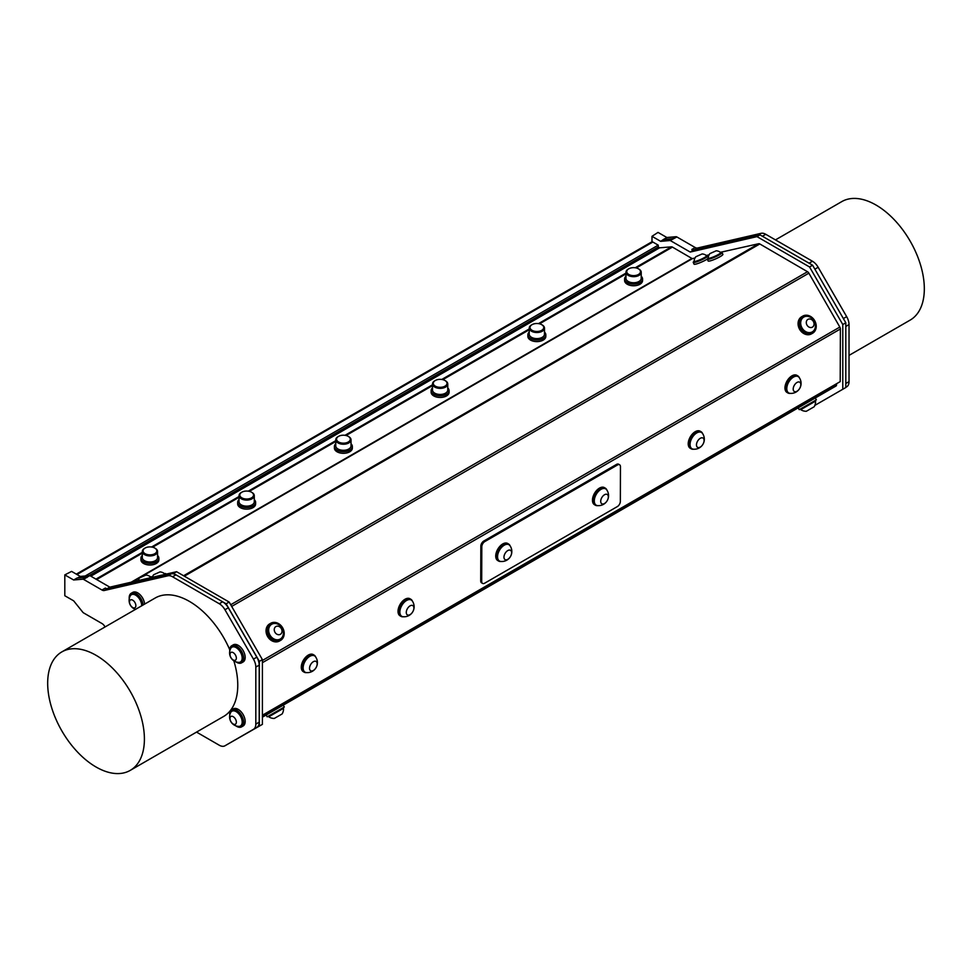 <?xml version="1.0" encoding="UTF-8"?>
<svg xmlns="http://www.w3.org/2000/svg" width="972" height="972" viewBox="0 0 972 972"><rect width="100%" height="100%" fill="white"/><g stroke="black" fill="none" stroke-linecap="round" stroke-linejoin="round"><path stroke-width="1.46" d="M76.849 574.44L652.734 241.967L76.97 574.513L652.856 242.04L658.238 245.151L658.238 247.034L89.023 575.667M85.171 576.007L658.238 245.151M90.846 576.202L659.599 247.824L671.47 246.839L635.214 267.774M658.238 247.034L659.599 247.824M225.966 745.208L262.391 724.359L262.391 659.611L229.161 602.057L176.588 571.706L109.812 587.149L89.813 575.594L80.299 576.432L71.588 571.402L64.808 574.889L64.808 595.739L73.665 600.842L82.705 612.105A2.734 1.58 60 0 0 83.677 612.955L101.975 623.526A5.698 3.293 -120 0 1 104.283 625.701L105.146 626.904M652.722 241.967A2.284 1.312 -120 0 0 651.993 241.834A2.284 1.312 -120 0 0 651.714 241.919L76.314 574.136M619.589 464.774L618.629 464.203A4.24 2.442 120.2 0 0 616.503 464.422L617.475 464.981A4.24 2.442 -59.8 0 1 619.589 464.774A4.24 2.442 -59.8 0 1 620.452 466.706L620.343 501.406A4.24 2.442 -59.8 0 1 617.329 506.594L484.676 583.188A4.24 2.442 -59.8 0 1 482.549 583.394A4.24 2.442 -59.8 0 1 481.687 581.463L480.715 580.892A4.24 2.442 120.2 0 0 481.59 582.823L482.549 583.394M617.475 464.981L484.821 541.562L483.849 541.003A4.24 2.442 120.2 0 0 480.836 546.191L480.715 580.892M480.836 546.191L481.808 546.75A4.24 2.442 -59.8 0 1 484.821 541.562M481.808 546.75L481.687 581.463M510.13 545.887A9.878 5.674 120.2 0 0 508.563 543.992L507.676 543.47A9.878 5.674 120.2 0 0 497.482 549.727A9.878 5.674 120.2 0 0 497.737 560.54L498.624 561.051A9.878 5.674 120.2 0 0 501.054 561.476M606.868 490.046A9.878 5.674 120.2 0 0 605.289 488.138L604.402 487.628A9.878 5.674 120.2 0 0 595.131 492.342A9.878 5.674 120.2 0 0 594.475 504.687L595.362 505.209A9.878 5.674 120.2 0 0 597.792 505.634M616.503 464.422L483.849 541.003M262.391 715.222L840.209 381.619L840.391 328.986A2.734 1.58 -120 0 0 839.832 327.078L262.391 660.462M315.693 657.023A9.878 5.674 120.2 0 0 314.126 655.116L313.239 654.593A9.878 5.674 120.2 0 0 305.779 657.084A9.878 5.674 120.2 0 0 301.296 666.804A9.878 5.674 120.2 0 0 303.3 671.664L304.2 672.187A9.878 5.674 120.2 0 0 306.63 672.6M702.622 433.621A9.878 5.674 120.2 0 0 701.055 431.714L700.168 431.204A9.878 5.674 120.2 0 0 692.708 433.694A9.878 5.674 120.2 0 0 688.225 443.414A9.878 5.674 120.2 0 0 690.242 448.274L691.128 448.785A9.878 5.674 120.2 0 0 693.558 449.21M799.361 377.78A9.878 5.674 120.2 0 0 797.793 375.872L796.906 375.35A9.878 5.674 120.2 0 0 789.434 377.841A9.878 5.674 120.2 0 0 784.963 387.561A9.878 5.674 120.2 0 0 786.968 392.421L787.855 392.943A9.878 5.674 120.2 0 0 790.285 393.368M412.432 601.17A9.878 5.674 120.2 0 0 410.864 599.262L409.977 598.752A9.878 5.674 120.2 0 0 402.505 601.243A9.878 5.674 120.2 0 0 398.034 610.963A9.878 5.674 120.2 0 0 400.039 615.811L400.926 616.333A9.878 5.674 120.2 0 0 403.356 616.758M508.563 543.992A9.878 5.674 120.2 0 0 498.369 550.237A9.878 5.674 120.2 0 0 498.624 561.051M508.635 544.575A9.428 5.419 120.2 0 0 508.332 544.381A9.428 5.419 120.2 0 0 498.903 549.8A9.428 5.419 120.2 0 0 498.855 560.674A9.428 5.419 120.2 0 0 499.183 560.832M605.289 488.138A9.878 5.674 120.2 0 0 596.018 492.853A9.878 5.674 120.2 0 0 595.362 505.209M605.374 488.734A9.428 5.419 120.2 0 0 605.07 488.527A9.428 5.419 120.2 0 0 595.642 493.946A9.428 5.419 120.2 0 0 595.581 504.82A9.428 5.419 120.2 0 0 595.909 504.978M508.964 544.733A9.428 5.419 120.2 0 0 499.535 550.164A9.428 5.419 120.2 0 0 499.487 561.038A9.428 5.419 120.2 0 0 500.835 561.464A10.024 10.024 0 0 0 509.996 545.705A9.428 5.419 120.2 0 0 508.964 544.745A9.428 5.419 120.2 0 0 508.964 544.733L508.332 544.381M510.494 550.298A5.382 3.098 120.2 0 0 504.103 555.948A5.382 3.098 120.2 0 0 508.745 558.633A5.382 3.098 120.2 0 0 510.494 550.298M597.525 505.61A9.428 5.419 120.2 0 0 597.561 505.61A10.024 10.024 0 0 0 606.735 489.864A9.428 5.419 120.2 0 0 605.702 488.892A9.428 5.419 120.2 0 0 596.273 494.311A9.428 5.419 120.2 0 0 596.213 505.185A9.428 5.419 120.2 0 0 597.525 505.61M602.555 504.006A5.382 3.098 120.2 0 0 608.326 496.971A5.382 3.098 120.2 0 0 602.676 496.352A5.382 3.098 120.2 0 0 602.555 504.006M304.746 671.956A9.428 5.419 -59.8 0 1 304.418 671.798A9.428 5.419 -59.8 0 1 304.479 660.924A9.428 5.419 -59.8 0 1 313.907 655.505A9.428 5.419 -59.8 0 1 314.199 655.699M303.689 670.644A9.428 5.419 120.2 0 0 305.05 672.162A9.428 5.419 120.2 0 0 306.399 672.588A10.024 10.024 0 0 0 315.572 656.829A9.428 5.419 120.2 0 0 314.527 655.869A9.428 5.419 120.2 0 0 306.046 659.842A9.428 5.419 120.2 0 0 303.689 670.644M309.861 669.866A5.382 3.098 120.2 0 0 316.422 666.901A5.382 3.098 120.2 0 0 313.774 661.482A5.382 3.098 120.2 0 0 309.861 669.866M314.126 655.116A9.878 5.674 120.2 0 0 306.666 657.607A9.878 5.674 120.2 0 0 302.183 667.327A9.878 5.674 120.2 0 0 304.2 672.187M401.472 616.114A9.428 5.419 -59.8 0 1 401.157 615.944A9.428 5.419 -59.8 0 1 401.205 605.07A9.428 5.419 -59.8 0 1 410.634 599.651A9.428 5.419 -59.8 0 1 410.937 599.858M400.415 614.79A9.428 5.419 120.2 0 0 401.776 616.309A9.428 5.419 120.2 0 0 403.137 616.734A10.024 10.024 0 0 0 412.298 600.988A9.428 5.419 120.2 0 0 411.265 600.016A9.428 5.419 120.2 0 0 402.785 604.001A9.428 5.419 120.2 0 0 400.415 614.79M406.6 614.025A5.382 3.098 120.2 0 0 413.149 611.048A5.382 3.098 120.2 0 0 410.5 605.641A5.382 3.098 120.2 0 0 406.6 614.025M410.864 599.262A9.878 5.674 120.2 0 0 403.392 601.753A9.878 5.674 120.2 0 0 398.921 611.473A9.878 5.674 120.2 0 0 400.926 616.333M691.675 448.566A9.428 5.419 -59.8 0 1 691.347 448.396A9.428 5.419 -59.8 0 1 691.408 437.522A9.428 5.419 -59.8 0 1 700.836 432.103A9.428 5.419 -59.8 0 1 701.14 432.309M690.618 447.242A9.428 5.419 120.2 0 0 691.979 448.76A9.428 5.419 120.2 0 0 693.328 449.185A10.024 10.024 0 0 0 702.501 433.439A9.428 5.419 120.2 0 0 701.456 432.467A9.428 5.419 120.2 0 0 692.975 436.452A9.428 5.419 120.2 0 0 690.618 447.242M696.79 446.476A5.382 3.098 120.2 0 0 703.351 443.499A5.382 3.098 120.2 0 0 700.703 438.093A5.382 3.098 120.2 0 0 696.79 446.476M701.055 431.714A9.878 5.674 120.2 0 0 693.595 434.205A9.878 5.674 120.2 0 0 689.124 443.937A9.878 5.674 120.2 0 0 691.128 448.785M154.985 560.893A6.865 3.985 -179.8 0 1 154.73 561.038A6.865 3.985 -179.8 0 1 145.083 561.014A6.865 3.985 -179.8 0 1 144.828 560.856M142.313 551.476L142.289 557.551A7.63 4.423 0.2 0 0 144.549 560.698A7.63 4.423 0.2 0 0 149.664 561.986A7.63 4.423 0.2 0 0 155.277 560.735A7.63 4.423 0.2 0 0 157.549 557.6L157.573 551.525A7.63 4.423 -179.8 0 1 149.676 555.923A7.63 4.423 -179.8 0 1 142.313 551.476A7.63 4.423 -179.8 0 1 144.585 548.342A7.63 4.423 -179.8 0 1 144.877 548.184M149.712 554.854A6.865 3.985 0.2 0 0 156.249 552.473A6.865 3.985 0.2 0 0 154.779 548.062A6.865 3.985 0.2 0 0 145.132 548.026A6.865 3.985 0.2 0 0 143.54 552.315A6.865 3.985 0.2 0 0 149.712 554.854M155.034 548.22A7.63 4.423 -179.8 0 1 155.313 548.378A7.63 4.423 -179.8 0 1 157.573 551.525M157.561 555.474A8.979 5.2 -179.8 0 1 158.898 558.22L158.886 559.836A8.979 5.2 -179.8 0 1 153.017 564.696A8.979 5.2 -179.8 0 1 143.091 563.177A8.979 5.2 -179.8 0 1 140.94 559.775L140.94 558.159A8.979 5.2 -179.8 0 1 142.301 555.425M158.898 558.22A8.979 5.2 -179.8 0 1 153.029 563.08A8.979 5.2 -179.8 0 1 143.103 561.561A8.979 5.2 -179.8 0 1 140.94 558.159M636.283 267.98L672.442 247.107L691.93 258.455L131.171 582.204M254.287 499.632A8.979 5.2 -179.8 0 1 255.624 502.378L255.624 503.982A8.979 5.2 -179.8 0 1 249.755 508.842A8.979 5.2 -179.8 0 1 239.829 507.323A8.979 5.2 -179.8 0 1 237.666 503.921L237.678 502.317A8.979 5.2 -179.8 0 1 239.027 499.584M447.752 387.937A8.979 5.2 -179.8 0 1 449.088 390.683L449.088 392.287A8.979 5.2 -179.8 0 1 443.22 397.147A8.979 5.2 -179.8 0 1 433.293 395.628A8.979 5.2 -179.8 0 1 431.131 392.226L431.143 390.623A8.979 5.2 -179.8 0 1 432.491 387.877M544.49 332.084A8.979 5.2 -179.8 0 1 545.827 334.83L545.827 336.446A8.979 5.2 -179.8 0 1 539.946 341.293A8.979 5.2 -179.8 0 1 530.032 339.775A8.979 5.2 -179.8 0 1 527.869 336.373L527.869 334.769A8.979 5.2 -179.8 0 1 529.23 332.035M641.228 276.242A8.979 5.2 -179.8 0 1 642.565 278.988L642.553 280.592A8.979 5.2 -179.8 0 1 637.401 285.282A8.979 5.2 -179.8 0 1 627.876 284.565A8.979 5.2 -179.8 0 1 624.607 280.531L624.607 278.915A8.979 5.2 -179.8 0 1 625.968 276.182M351.026 443.779A8.979 5.2 -179.8 0 1 352.362 446.525L352.35 448.141A8.979 5.2 -179.8 0 1 346.482 453.001A8.979 5.2 -179.8 0 1 336.567 451.482A8.979 5.2 -179.8 0 1 334.404 448.08L334.404 446.464A8.979 5.2 -179.8 0 1 335.765 443.73M251.724 505.039A6.865 3.985 -179.8 0 1 251.469 505.197A6.865 3.985 -179.8 0 1 241.809 505.161A6.865 3.985 -179.8 0 1 241.566 505.003M239.039 495.623L239.027 501.698A7.63 4.423 0.2 0 0 241.275 504.857A7.63 4.423 0.2 0 0 246.39 506.145A7.63 4.423 0.2 0 0 252.003 504.893A7.63 4.423 0.2 0 0 254.287 501.746L254.3 495.684A7.63 4.423 -179.8 0 1 246.414 500.07A7.63 4.423 -179.8 0 1 239.039 495.623A7.63 4.423 -179.8 0 1 241.323 492.488A7.63 4.423 -179.8 0 1 241.603 492.33M246.438 499.013A6.865 3.985 0.2 0 0 252.975 496.619A6.865 3.985 0.2 0 0 251.517 492.221A6.865 3.985 0.2 0 0 241.858 492.184A6.865 3.985 0.2 0 0 240.278 496.461A6.865 3.985 0.2 0 0 246.438 499.013M251.772 492.367A7.63 4.423 -179.8 0 1 252.052 492.525A7.63 4.423 -179.8 0 1 254.3 495.684M255.624 502.378A8.979 5.2 -179.8 0 1 249.755 507.238A8.979 5.2 -179.8 0 1 239.841 505.719A8.979 5.2 -179.8 0 1 237.678 502.317M348.45 449.198A6.865 3.985 -179.8 0 1 348.207 449.343A6.865 3.985 -179.8 0 1 338.548 449.307A6.865 3.985 -179.8 0 1 338.292 449.161M335.777 439.781L335.753 445.844A7.63 4.423 0.2 0 0 338.013 449.003A7.63 4.423 0.2 0 0 343.128 450.291A7.63 4.423 0.2 0 0 348.741 449.04A7.63 4.423 0.2 0 0 351.014 445.905L351.038 439.83A7.63 4.423 -179.8 0 1 343.152 444.228A7.63 4.423 -179.8 0 1 335.777 439.781A7.63 4.423 -179.8 0 1 338.062 436.635A7.63 4.423 -179.8 0 1 338.341 436.489M343.177 443.159A6.865 3.985 0.2 0 0 349.713 440.778A6.865 3.985 0.2 0 0 348.243 436.367A6.865 3.985 0.2 0 0 338.596 436.331A6.865 3.985 0.2 0 0 337.017 440.608A6.865 3.985 0.2 0 0 343.177 443.159M348.498 436.525A7.63 4.423 -179.8 0 1 348.778 436.671A7.63 4.423 -179.8 0 1 351.038 439.83M352.362 446.525A8.979 5.2 -179.8 0 1 346.494 451.385A8.979 5.2 -179.8 0 1 336.567 449.866A8.979 5.2 -179.8 0 1 334.404 446.464M445.188 393.344A6.865 3.985 -179.8 0 1 444.933 393.502A6.865 3.985 -179.8 0 1 435.286 393.466A6.865 3.985 -179.8 0 1 435.031 393.308M432.516 383.928L432.491 390.003A7.63 4.423 0.2 0 0 434.751 393.15A7.63 4.423 0.2 0 0 439.854 394.45A7.63 4.423 0.2 0 0 445.468 393.186A7.63 4.423 0.2 0 0 447.752 390.051L447.776 383.976A7.63 4.423 -179.8 0 1 439.879 388.375A7.63 4.423 -179.8 0 1 432.516 383.928A7.63 4.423 -179.8 0 1 434.788 380.793A7.63 4.423 -179.8 0 1 435.067 380.635M439.903 387.306A6.865 3.985 0.2 0 0 446.452 384.924A6.865 3.985 0.2 0 0 444.982 380.514A6.865 3.985 0.2 0 0 435.322 380.489A6.865 3.985 0.2 0 0 433.743 384.766A6.865 3.985 0.2 0 0 439.903 387.306M445.237 380.672A7.63 4.423 -179.8 0 1 445.516 380.83A7.63 4.423 -179.8 0 1 447.776 383.976M449.088 390.683A8.979 5.2 -179.8 0 1 443.22 395.543A8.979 5.2 -179.8 0 1 433.305 394.012A8.979 5.2 -179.8 0 1 431.143 390.623M642.565 278.988A8.979 5.2 -179.8 0 1 637.401 283.666A8.979 5.2 -179.8 0 1 627.876 282.949A8.979 5.2 -179.8 0 1 624.607 278.915M638.653 281.649A6.865 3.985 -179.8 0 1 638.397 281.795A6.865 3.985 -179.8 0 1 637.863 282.074A6.865 3.985 -179.8 0 1 628.75 281.771A6.865 3.985 -179.8 0 1 628.495 281.613M545.827 334.83A8.979 5.2 -179.8 0 1 539.958 339.69A8.979 5.2 -179.8 0 1 530.032 338.171A8.979 5.2 -179.8 0 1 527.869 334.769M541.926 337.491A6.865 3.985 -179.8 0 1 541.671 337.649A6.865 3.985 -179.8 0 1 532.012 337.612A6.865 3.985 -179.8 0 1 531.757 337.466M529.242 328.086L529.218 334.149A7.63 4.423 0.2 0 0 531.477 337.308A7.63 4.423 0.2 0 0 536.593 338.596A7.63 4.423 0.2 0 0 542.206 337.345A7.63 4.423 0.2 0 0 544.478 334.21L544.502 328.135A7.63 4.423 -179.8 0 1 536.617 332.521A7.63 4.423 -179.8 0 1 529.242 328.086A7.63 4.423 -179.8 0 1 531.526 324.94A7.63 4.423 -179.8 0 1 531.806 324.794M536.641 331.464A6.865 3.985 0.2 0 0 543.178 329.083A6.865 3.985 0.2 0 0 541.708 324.672A6.865 3.985 0.2 0 0 532.061 324.636A6.865 3.985 0.2 0 0 530.481 328.913A6.865 3.985 0.2 0 0 536.641 331.464M541.963 324.83A7.63 4.423 -179.8 0 1 542.242 324.976A7.63 4.423 -179.8 0 1 544.502 328.135M232.15 647.06A8.529 4.921 60 0 1 232.405 646.89A8.529 4.921 60 0 1 240.935 651.823A8.529 4.921 60 0 1 240.935 661.665A8.529 4.921 60 0 1 240.667 661.798M234.471 646.927A8.529 4.921 -120 0 0 231.883 647.194A8.529 4.921 -120 0 0 230.668 648.506A9.489 9.489 0 0 0 238.675 662.369A8.529 4.921 -120 0 0 240.412 661.968A8.529 4.921 -120 0 0 241.335 654.047A8.529 4.921 -120 0 0 234.471 646.927M232.296 652.273A4.483 2.588 -120 0 0 230.984 657.667A4.483 2.588 -120 0 0 236.257 658.955A4.483 2.588 -120 0 0 232.296 652.273M131.657 594.597A8.529 4.921 60 0 1 131.913 594.427A8.529 4.921 60 0 1 135.436 594.475A8.529 4.921 60 0 1 142.204 605.507M141.681 605.811A8.529 4.921 -120 0 0 141.633 604.718A8.529 4.921 -120 0 0 134.914 594.779A8.529 4.921 -120 0 0 131.39 594.73A8.529 4.921 -120 0 0 130.175 596.043A9.489 9.489 0 0 0 135.485 609.383A9.878 5.698 -120 0 1 135.315 609.322M135.837 605.204A4.483 2.588 -120 0 0 130.77 599.797A4.483 2.588 -120 0 0 131.439 606.492A4.483 2.588 -120 0 0 135.837 605.204M232.15 711.091A8.529 4.921 60 0 1 232.405 710.921A8.529 4.921 60 0 1 240.801 715.611A8.529 4.921 60 0 1 241.19 725.525A8.529 4.921 60 0 1 240.935 725.695A8.529 4.921 60 0 1 240.667 725.829A8.529 4.921 -120 0 0 240.278 715.914A8.529 4.921 -120 0 0 231.883 711.225A8.529 4.921 -120 0 0 230.668 712.525A9.489 9.489 0 0 0 238.675 726.388A8.529 4.921 -120 0 0 240.412 725.999A8.529 4.921 -120 0 0 240.667 725.829M231.081 721.856A4.483 2.588 -120 0 0 236.293 722.84A4.483 2.588 -120 0 0 232.162 716.267A4.483 2.588 -120 0 0 231.081 721.856M836.552 383.733L836.552 384.778A2.734 1.58 60 0 1 835.981 386.018A2.734 1.58 60 0 1 835.981 386.03L262.391 717.19L835.981 386.03M141.815 576.505L692.489 258.576L694.992 258.017M706.292 255.478L709.074 254.846M720.386 252.319L758.695 243.717L183.587 575.752M709.9 253.607A7.594 7.594 0 0 0 708.224 258.066A6.816 0.984 -24.1 0 0 708.236 258.139A8.08 1.166 -24.1 0 0 707.349 258.953A8.08 1.166 -24.1 0 0 707.324 259.184L708.126 260.97A8.08 1.166 -24.1 0 0 715.975 258.746A8.08 1.166 -24.1 0 0 722.876 254.385L722.074 252.599A8.08 1.166 -24.1 0 0 720.665 252.538A7.594 7.594 0 0 0 716.206 250.788L709.9 253.607L716.206 250.788M695.806 256.766L702.112 253.947L695.806 256.766A7.594 7.594 0 0 0 694.13 261.225A6.816 0.984 -24.1 0 0 694.142 261.298A8.08 1.166 -24.1 0 0 693.23 262.343L694.032 264.129A8.08 1.166 -24.1 0 0 699.293 262.987A8.08 1.166 -24.1 0 0 707.324 259.038M231.676 606.419L808.874 273.168L839.832 327.078M270.775 623.246L269.694 623.866A9.878 8.068 60.4 0 0 267.458 636.247A9.878 8.068 60.4 0 0 279.45 641.034L280.531 640.427A9.878 8.068 60.4 0 0 282.67 627.851A9.878 8.068 60.4 0 0 270.775 623.246A9.878 8.068 60.4 0 0 268.539 635.639A9.878 8.068 60.4 0 0 280.531 640.427M802.811 316.082L801.73 316.702A9.878 8.068 60.4 0 0 799.592 329.265A9.878 8.068 60.4 0 0 811.486 333.87L812.568 333.262A9.878 8.068 60.4 0 0 814.147 319.8A9.878 8.068 60.4 0 0 802.811 316.082A9.878 8.068 60.4 0 0 800.673 328.658A9.878 8.068 60.4 0 0 812.568 333.262M672.442 247.107A2.734 1.58 -120 0 0 671.47 246.839M184.352 576.189L759.812 243.96A2.734 1.58 -120 0 0 758.695 243.717M759.812 243.96L807.513 271.723L230.704 604.742M808.874 273.168A2.734 1.58 -120 0 0 807.513 271.723M814.852 405.397L842.785 389.274L842.785 324.527L809.554 266.972L756.981 236.621L690.205 252.052L670.218 240.509L660.693 241.348L651.993 236.318L651.993 241.834M235.819 661.786A9.878 5.698 -120 0 0 236.828 662.43A9.878 5.698 -120 0 0 241.603 662.831A9.878 5.698 -120 0 0 241.603 651.434A9.878 5.698 -120 0 0 231.737 645.736A9.878 5.698 -120 0 0 229.744 651.264M231.737 645.736L233.256 644.849A9.878 5.698 60 0 1 243.134 650.547A9.878 5.698 60 0 1 243.134 661.956L241.603 662.831M143.115 604.985A9.878 5.698 -120 0 0 138.498 595.557A9.878 5.698 -120 0 0 131.232 593.26A9.878 5.698 -120 0 0 129.24 598.801M131.232 593.26L132.763 592.385A9.878 5.698 60 0 1 140.029 594.682A9.878 5.698 60 0 1 144.646 604.098M235.819 725.817A9.878 5.698 -120 0 0 236.828 726.461A9.878 5.698 -120 0 0 241.603 726.862A9.878 5.698 -120 0 0 241.603 715.453A9.878 5.698 -120 0 0 231.737 709.754A9.878 5.698 -120 0 0 229.744 715.295M231.737 709.754L233.256 708.88A9.878 5.698 60 0 1 243.134 714.578A9.878 5.698 60 0 1 243.134 725.975L241.603 726.862M797.793 375.872A9.878 5.674 120.2 0 0 790.321 378.363A9.878 5.674 120.2 0 0 785.85 388.083A9.878 5.674 120.2 0 0 787.855 392.943M797.866 376.456A9.428 5.419 120.2 0 0 797.562 376.261A9.428 5.419 120.2 0 0 788.146 381.68A9.428 5.419 120.2 0 0 788.085 392.554A9.428 5.419 120.2 0 0 788.413 392.712M787.344 391.4A9.428 5.419 120.2 0 0 788.717 392.919A9.428 5.419 120.2 0 0 790.066 393.344A10.024 10.024 0 0 0 799.239 377.586A9.428 5.419 120.2 0 0 798.194 376.626A9.428 5.419 120.2 0 0 789.714 380.611A9.428 5.419 120.2 0 0 787.344 391.4M793.529 390.635A5.382 3.098 120.2 0 0 800.078 387.658A5.382 3.098 120.2 0 0 797.441 382.239A5.382 3.098 120.2 0 0 793.529 390.635M651.993 236.318L658.02 232.405L666.865 237.508L675.917 236.706A2.734 1.58 -120 0 1 676.877 236.961L670.218 240.509M842.785 389.274L845.81 387.524L845.81 322.777L812.592 265.222L760.019 234.872L693.243 250.302L690.205 252.052M765.766 234.301L812.458 261.249L809.081 263.205L762.388 236.245L765.766 234.301A11.397 6.585 -120 0 0 761.137 233.304L757.771 235.26A11.397 6.585 60 0 1 758.828 235.139M663.73 239.598L673.207 238.76A2.734 1.58 60 0 0 672.539 238.65L663.499 239.464L660.693 241.348M760.019 234.872L756.981 236.621M812.592 265.222L809.554 266.972M845.81 322.777L842.785 324.527M757.771 235.26L694.117 249.974L697.495 248.018A5.698 3.293 60 0 1 695.187 247.532L691.809 249.476A5.698 3.293 -120 0 0 694.117 249.974M691.809 249.476L693.243 250.302M676.877 236.961L695.187 247.532M697.495 248.018L761.137 233.304M814.864 269.171L818.157 267.276A11.397 6.585 -120 0 0 812.458 261.249M818.157 267.276L846.661 316.641L843.368 318.549M845.81 326.446L849.03 324.587A11.397 6.585 -120 0 0 846.661 316.641M849.03 324.587L849.03 381.632L845.81 383.478M846.661 386.844L845.81 387.33L846.661 386.844A11.397 6.585 -120 0 0 849.03 381.632M663.499 239.464L666.865 237.508M775.462 239.902L841.764 201.617A68.404 39.488 60 0 1 875.966 205.007A68.404 39.488 60 0 1 920.642 265.283A68.404 39.488 60 0 1 910.169 320.092L849.03 355.388M87.043 577.502A2.734 1.58 -120 0 0 86.739 577.356A2.734 1.58 -120 0 0 86.083 577.247L82.705 579.191A2.734 1.58 60 0 1 83.677 579.446L86.739 577.356M175.932 574.829A11.397 6.585 -120 0 0 172.36 573.735A11.397 6.585 -120 0 0 171.315 573.845L167.937 575.788A11.397 6.585 60 0 1 172.554 576.785L175.932 574.829L222.624 601.79L219.259 603.734A11.397 6.585 60 0 1 224.957 609.76L228.323 607.804A11.397 6.585 -120 0 0 222.624 601.79M228.323 607.804L256.827 657.181L253.461 659.125A11.397 6.585 60 0 1 255.818 667.071L259.196 665.127A11.397 6.585 -120 0 0 256.827 657.181M259.196 665.127L259.196 722.16L255.818 724.104A11.397 6.585 60 0 1 253.461 729.328L256.827 727.384A11.397 6.585 -120 0 0 259.196 722.16M256.827 727.384L228.323 743.835A11.397 6.585 -120 0 0 228.323 743.835L224.957 745.791A11.397 6.585 60 0 1 219.259 745.22L196.538 732.098M259.354 726.108L259.354 661.361L226.124 603.806L173.551 573.456L172.36 573.735M80.299 576.432L77.59 578M89.813 575.594L86.787 577.356M109.812 587.149L107.272 588.619M176.588 571.706L173.551 573.456M229.161 602.057L226.124 603.806M262.391 659.611L259.354 661.361M82.705 579.191L73.665 579.992L77.031 578.048L86.083 577.247M167.937 575.788L104.283 590.502L107.661 588.558A5.698 3.293 60 0 1 105.353 588.072L101.975 590.016L83.677 579.446M107.661 588.558L171.315 573.845M73.665 579.992L64.808 574.889M228.323 743.835L253.461 729.328M255.818 724.104L255.818 667.071M253.461 659.125L224.957 609.76M219.259 603.734L172.554 576.785M101.975 590.016A5.698 3.293 -120 0 0 104.283 590.502M61.831 651.908A68.404 39.488 -120 0 0 51.358 706.717A68.404 39.488 -120 0 0 96.034 766.993A68.404 39.488 -120 0 0 130.236 770.383A68.404 39.488 -120 0 0 130.236 691.396A68.404 39.488 -120 0 0 61.831 651.908L155.192 598.011A68.404 39.488 60 0 1 229.708 649.648M233.815 660.766A68.404 39.488 60 0 1 223.596 716.473L130.236 770.383M151.425 577.526A8.08 1.166 -24.1 0 0 151.778 576.894A8.08 1.166 -24.1 0 0 151.62 576.773A8.08 1.166 -24.1 0 0 150.368 576.833A7.594 7.594 0 0 0 145.897 575.072L139.591 577.89L145.897 575.072M150.514 577.733A6.816 0.984 -24.1 0 0 150.624 577.404L150.381 576.87A6.816 0.984 -24.1 0 0 150.344 576.809M149.311 578.012A6.816 0.984 -24.1 0 0 150.381 576.87A6.816 0.984 -24.1 0 0 150.381 576.858M693.23 262.343A8.08 1.166 -24.1 0 0 701.091 260.132A8.08 1.166 -24.1 0 0 707.993 255.758A8.08 1.166 -24.1 0 0 707.021 255.624A8.08 1.166 -24.1 0 0 706.583 255.709A7.594 7.594 0 0 0 702.112 253.947M706.595 255.745A6.816 0.984 -24.1 0 1 697.957 260.569A6.816 0.984 -24.1 0 1 694.142 261.298L694.385 261.833A6.816 0.984 -24.1 0 0 698.2 261.103A6.816 0.984 -24.1 0 0 706.838 256.28L706.595 255.745A6.816 0.984 -24.1 0 0 706.559 255.685M812.082 331.974A8.529 6.962 -119.6 0 1 811.899 332.084A8.529 6.962 -119.6 0 1 810.454 332.667A8.529 6.962 -119.6 0 1 801.195 327.26A8.529 6.962 -119.6 0 1 803.467 317.261A8.529 6.962 -119.6 0 1 803.662 317.151M801.22 326.167A8.529 6.962 60.4 0 0 810.818 332.448A8.529 6.962 60.4 0 0 812.276 331.877A8.529 6.962 60.4 0 0 815.289 327.442A9.489 9.489 0 0 0 809.19 316.726A8.529 6.962 60.4 0 0 803.844 317.042A8.529 6.962 60.4 0 0 801.22 326.167M806.566 324.162A4.483 3.669 60.4 0 0 813.224 326.458A4.483 3.669 60.4 0 0 810.709 319.168A4.483 3.669 60.4 0 0 806.566 324.162M280.045 639.139A8.529 6.962 -119.6 0 1 279.863 639.248A8.529 6.962 -119.6 0 1 269.596 635.275A8.529 6.962 -119.6 0 1 271.443 624.425A8.529 6.962 -119.6 0 1 271.625 624.316M277.956 639.77A8.529 6.962 60.4 0 0 280.24 639.041A8.529 6.962 60.4 0 0 283.253 634.607A9.489 9.489 0 0 0 277.166 623.89A8.529 6.962 60.4 0 0 271.808 624.206A8.529 6.962 60.4 0 0 269.341 633.756A8.529 6.962 60.4 0 0 277.956 639.77M279.146 634.716A4.483 3.669 60.4 0 0 280.872 627.948A4.483 3.669 60.4 0 0 274.383 628.629A4.483 3.669 60.4 0 0 279.146 634.716M707.324 259.184A8.08 1.166 -24.1 0 0 715.173 256.96A8.08 1.166 -24.1 0 0 722.074 252.599M720.689 252.574A6.816 0.984 -24.1 0 1 714.87 256.268A6.816 0.984 -24.1 0 1 708.236 258.139L708.467 258.674A6.816 0.984 -24.1 0 0 715.1 256.802A6.816 0.984 -24.1 0 0 720.932 253.109L720.689 252.574A6.816 0.984 -24.1 0 0 720.653 252.526M165.629 574.245A8.08 1.166 -24.1 0 0 165.86 573.735A8.08 1.166 -24.1 0 0 164.45 573.674A7.594 7.594 0 0 0 159.991 571.913L153.685 574.731L159.991 571.913M164.681 574.464A6.816 0.984 -24.1 0 0 164.718 574.245L164.475 573.711A6.816 0.984 -24.1 0 0 164.438 573.65M163.612 574.707A6.816 0.984 -24.1 0 0 164.475 573.711M815.52 401.157L800.758 409.637A9.489 9.489 0 0 0 806.347 411.265L814.135 406.794A9.489 9.489 0 0 0 815.544 401.144L815.192 400.513M815.289 397.973L816.346 399.832L807.805 404.777L799.227 409.662L798.182 407.851M283.52 708.309L268.734 716.801A9.489 9.489 0 0 0 274.323 718.429L282.099 713.958A9.489 9.489 0 0 0 283.52 708.309L283.156 707.677M283.253 705.137L284.322 706.996L277.713 710.824L267.191 716.826L266.146 715.015M625.98 272.233L625.956 278.308A7.63 4.423 0.2 0 0 628.216 281.455A7.63 4.423 0.2 0 0 638.337 281.795A7.63 4.423 0.2 0 0 638.932 281.491A7.63 4.423 0.2 0 0 641.216 278.357L641.241 272.281A7.63 4.423 -179.8 0 1 633.586 276.68A7.63 4.423 -179.8 0 1 625.98 272.233A7.63 4.423 -179.8 0 1 628.252 269.098A7.63 4.423 -179.8 0 1 628.532 268.94M629.334 268.515A6.865 3.985 0.2 0 0 628.787 268.794A6.865 3.985 0.2 0 0 628.738 274.432A6.865 3.985 0.2 0 0 638.47 274.469A6.865 3.985 0.2 0 0 638.446 268.819A6.865 3.985 0.2 0 0 629.334 268.515M638.701 268.977A7.63 4.423 -179.8 0 1 638.981 269.135A7.63 4.423 -179.8 0 1 641.241 272.281M262.391 662.697L840.391 328.986M96.641 579.543L142.301 553.177M152.616 547.224L239.039 497.324M249.354 491.37L335.777 441.482M346.081 435.517L432.504 385.629M442.819 379.675L529.242 329.775M539.545 323.822L625.968 273.934M836.552 384.778L262.391 716.267M132.447 581.912L139.919 577.599M625.968 273.108L538.488 323.615M529.242 328.949L441.75 379.469M432.504 384.803L345.011 435.31M335.777 440.656L248.285 491.164M239.039 496.498L151.547 547.017M142.313 552.351L95.924 579.13M675.917 236.706L672.539 238.65M498.855 560.674L499.487 561.038M595.581 504.82L596.213 505.185M605.07 488.527L605.702 488.892M304.418 671.798L305.05 672.162M313.907 655.505L314.527 655.869M401.157 615.944L401.776 616.309M410.634 599.651L411.265 600.016M691.347 448.396L691.979 448.76M700.836 432.103L701.456 432.467M788.085 392.554L788.717 392.919M797.562 376.261L798.194 376.626M139.591 577.89A7.594 7.594 0 0 0 138.194 580.588M707.993 255.758L708.406 256.693M153.685 574.731A7.594 7.594 0 0 0 152.325 577.319M800.393 409.005L800.758 409.637M268.369 716.17L268.734 716.801"/></g></svg>
